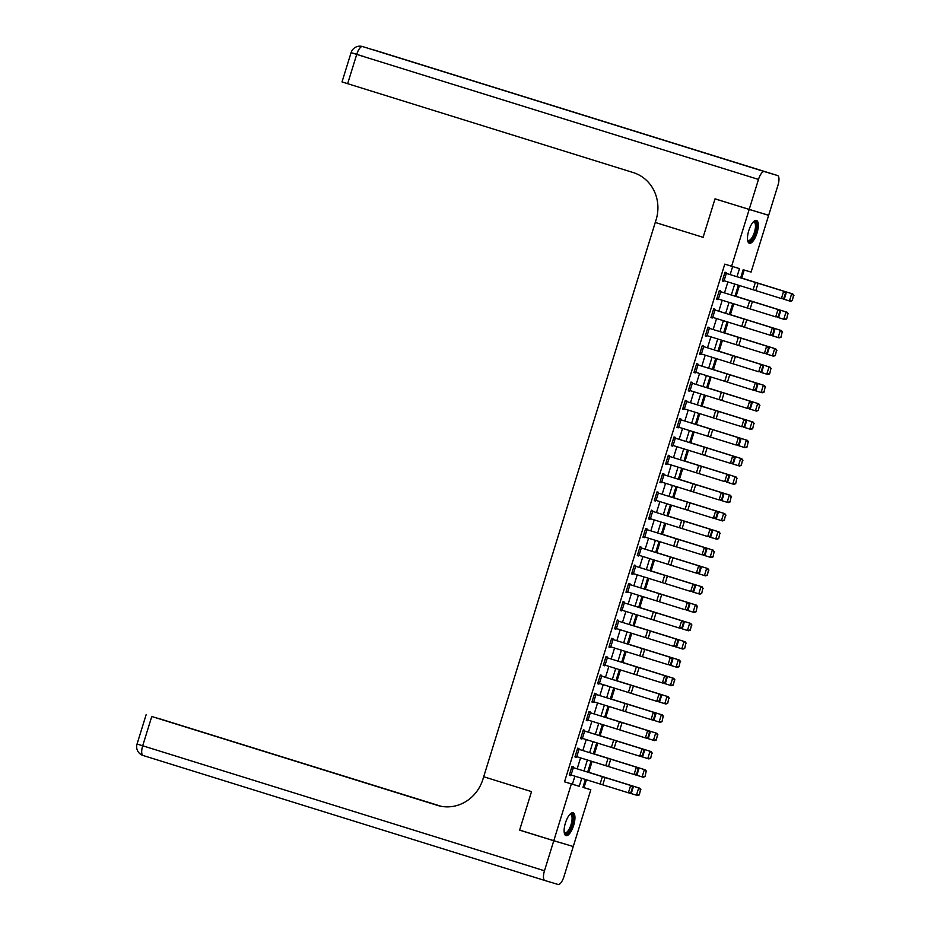 <?xml version="1.0" encoding="UTF-8"?>
<svg xmlns="http://www.w3.org/2000/svg" width="931" height="931" viewBox="0 0 931 931"><rect width="100%" height="100%" fill="white"/><g stroke="black" fill="none" stroke-linecap="round" stroke-linejoin="round"><path stroke-width="1.4" d="M565.431 822.969A11.952 4.283 -72.7 0 1 573.089 812.786A11.952 4.283 -72.7 0 1 573.636 825.425A11.952 4.283 -72.7 0 1 565.978 835.619A11.952 4.283 -72.7 0 1 565.431 822.969M748.792 230.609A11.952 4.283 -72.7 0 1 756.449 220.414A11.952 4.283 -72.7 0 1 757.008 233.064A11.952 4.283 -72.7 0 1 749.35 243.247A11.952 4.283 -72.7 0 1 748.792 230.609M762.117 213.304L768.645 215.34L751.084 272.085L743.182 269.722L740.669 277.845M582.957 787.335L583.993 787.638L586.437 779.759M588.753 772.299L592.104 761.453M594.42 753.994L597.772 743.147M600.076 735.688L603.439 724.842M605.744 717.382L609.107 706.536M611.411 699.076L614.774 688.23M617.078 680.77L620.442 669.924M622.746 662.465L626.109 651.619M628.413 644.159L631.765 633.313M634.081 625.853L637.432 615.007M639.748 607.547L643.1 596.701M645.416 589.242L648.767 578.395M651.083 570.936L654.435 560.09M656.751 552.63L660.102 541.784M662.418 534.324L665.77 523.478M668.074 516.018L671.437 505.172M673.741 497.713L677.105 486.866M679.409 479.407L682.772 468.561M685.076 461.101L688.44 450.255M690.744 442.795L694.107 431.949M696.411 424.489L699.763 413.643M702.079 406.184L705.43 395.338M707.746 387.878L711.098 377.032M713.414 369.572L716.765 358.726M719.081 351.266L722.433 340.42M724.749 332.961L728.1 322.114M730.416 314.655L733.768 303.809M736.072 296.349L739.435 285.503M741.739 278.043L744.218 270.037M583.993 787.638L590.836 789.767L573.263 846.512L553.794 840.693L571.355 783.949L579.245 786.299L581.724 778.293M736.991 276.716L739.493 268.628L724.772 264.136L564.523 781.819L572.414 784.181L574.893 776.175M577.162 768.843L580.56 757.869M582.829 750.537L586.227 739.563M588.497 732.232L591.895 721.257M594.164 713.926L597.562 702.952M599.832 695.62L603.23 684.646M605.499 677.314L608.897 666.352M611.167 659.008L614.565 648.046M616.834 640.703L620.221 629.74M622.502 622.397L625.888 611.434M628.169 604.091L631.555 593.128M633.825 585.785L637.223 574.823M639.492 567.479L642.89 556.517M645.16 549.174L648.558 538.211M650.827 530.868L654.225 519.905M656.495 512.562L659.893 501.6M662.162 494.256L665.56 483.294M667.83 475.95L671.228 464.988M673.497 457.645L676.895 446.682M679.165 439.339L682.563 428.376M684.832 421.033L688.218 410.071M690.499 402.727L693.886 391.765M696.167 384.422L699.553 373.459M701.823 366.127L705.221 355.153M707.49 347.822L710.888 336.847M713.158 329.516L716.556 318.542M718.825 311.21L722.223 300.236M724.493 292.904L727.891 281.93M730.16 274.598L732.639 266.58M726.331 273.423L724.062 280.743L722.514 280.266L724.772 272.946L785.217 291.694L726.099 273.33L726.32 272.597L725.005 272.213L722.281 280.999L723.596 281.383L723.818 280.673M720.431 291.636L779.55 310L720.431 291.636L720.652 290.903L719.337 290.519L716.614 299.305L717.929 299.689L718.162 298.979M714.764 309.942L773.882 328.306L714.764 309.942L714.985 309.208L713.67 308.824L710.947 317.611L712.262 317.995L712.494 317.285M709.096 328.247L768.215 346.611L709.096 328.247L709.317 327.514L708.002 327.13L705.279 335.916L706.606 336.3L706.827 335.591M703.429 346.553L762.547 364.917L703.429 346.553L703.65 345.82L702.335 345.436L699.623 354.222L700.938 354.606L701.159 353.896M698.006 364.952L695.736 372.272L694.177 371.795L696.446 364.463L756.88 383.223L697.761 364.859L697.982 364.126L696.667 363.742L693.956 372.528L695.271 372.912L695.492 372.202M692.094 383.165L751.212 401.529L692.094 383.165L692.327 382.432L691 382.047L688.288 390.834L689.603 391.218L689.824 390.508M686.426 401.47L745.545 419.834L686.426 401.47L686.659 400.737L685.344 400.342L682.621 409.14L683.936 409.524L684.157 408.814M680.759 419.776L739.889 438.14L680.759 419.776L680.992 419.043L679.677 418.647L676.953 427.434L678.268 427.829L678.49 427.12M675.336 438.175L673.066 445.495L671.507 445.018L673.776 437.686L734.222 456.446L675.091 438.082L675.324 437.349L674.009 436.953L671.286 445.74L672.601 446.135L672.822 445.425M669.668 456.481L667.399 463.801L665.851 463.324L668.109 455.992L728.554 474.752L669.424 456.388L669.657 455.655L668.342 455.259L665.618 464.045L666.933 464.441L667.155 463.731M663.756 474.694L722.887 493.058L663.756 474.694L663.989 473.96L662.674 473.565L659.951 482.351L661.266 482.747L661.487 482.025M658.101 492.999L717.219 511.363L658.101 492.999L658.322 492.266L657.007 491.871L654.284 500.657L655.599 501.053L655.82 500.331M652.433 511.305L711.552 529.669L652.433 511.305L652.654 510.572L651.339 510.176L648.616 518.963L649.931 519.358L650.152 518.637M646.766 529.611L705.884 547.975L646.766 529.611L646.987 528.878L645.672 528.482L642.949 537.268L644.264 537.664L644.496 536.943M641.331 548.01L639.073 555.33L637.514 554.841L639.783 547.521L700.217 566.281L641.098 547.917L641.319 547.184L640.004 546.788L637.281 555.574L638.608 555.97L638.829 555.248M635.431 566.223L694.549 584.587L635.431 566.223L635.652 565.489L634.337 565.094L631.625 573.88L632.94 574.276L633.161 573.554M629.763 584.528L688.882 602.892L629.763 584.528L629.984 583.795L628.669 583.4L625.958 592.186L627.273 592.582L627.494 591.86M624.096 602.834L683.214 621.198L624.096 602.834L624.329 602.101L623.002 601.705L620.29 610.492L621.605 610.887L621.827 610.166M618.428 621.14L677.547 639.504L618.428 621.14L618.661 620.407L617.346 620.011L614.623 628.797L615.938 629.193L616.159 628.472M613.005 639.539L610.736 646.859L609.177 646.37L611.446 639.05L671.891 657.81L612.761 639.446L612.994 638.713L611.679 638.317L608.955 647.103L610.27 647.499L610.492 646.777M607.093 657.752L666.224 676.115L607.093 657.752L607.326 657.018L606.011 656.623L603.288 665.409L604.603 665.805L604.824 665.083M601.67 676.15L599.401 683.47L597.853 682.982L600.111 675.662L660.556 694.421L601.426 676.057L601.659 675.324L600.344 674.928L597.621 683.715L598.936 684.11L599.157 683.389M595.759 694.363L654.889 712.727L595.759 694.363L595.991 693.63L594.676 693.234L591.953 702.021L593.268 702.416L593.489 701.695M590.103 712.669L649.221 731.033L590.103 712.669L590.324 711.936L589.009 711.54L586.286 720.326L587.601 720.722L587.822 720M584.668 731.056L582.41 738.388L580.851 737.899L583.12 730.579L643.554 749.339L584.435 730.975L584.656 730.241L583.341 729.846L580.618 738.632L581.933 739.028L582.154 738.306M578.768 749.28L637.886 767.644L578.768 749.28L578.989 748.547L577.674 748.152L574.951 756.938L576.266 757.334L576.498 756.612M573.1 767.586L632.219 785.95L573.1 767.586L573.321 766.853L572.006 766.457L569.283 775.244L570.61 775.639L570.831 774.918M553.794 840.693L519.626 830.068L531.52 791.618L483.689 776.745L656.087 219.809A38.322 35.785 -73.4 0 0 633.255 172.572L342.014 81.928L351.08 52.648L356.713 54.417L347.647 83.709M749.187 209.44L768.669 215.27L777.967 185.246A9.194 3.293 107.3 0 0 777.536 175.517A9.194 3.293 107.3 0 0 777.525 175.517L764.363 171.583A9.194 3.293 107.3 0 0 758.486 179.427L749.187 209.44L715.031 198.815L703.103 237.335L715.008 198.885L721.548 200.84M715.008 198.885L768.645 215.34M564.523 781.819L571.355 783.949M731.603 266.266L749.164 209.522M703.103 237.335L655.273 222.451L703.103 237.335M584.005 770.961L587.391 759.987M589.672 752.655L593.059 741.681M595.328 734.35L598.726 723.375M600.995 716.044L604.394 705.07M606.663 697.738L610.061 686.764M612.33 679.432L615.728 668.458M617.998 661.126L621.396 650.164M623.665 642.821L627.063 631.858M629.333 624.515L632.731 613.552M635 606.209L638.398 595.246M640.668 587.903L644.066 576.941M646.335 569.597L649.722 558.635M652.003 551.292L655.389 540.329M657.67 532.986L661.057 522.023M663.326 514.68L666.724 503.718M668.993 496.374L672.391 485.412M674.661 478.069L678.059 467.106M680.328 459.763L683.726 448.8M685.996 441.457L689.394 430.494M691.663 423.151L695.061 412.189M697.331 404.845L700.729 393.883M702.998 386.54L706.396 375.577M708.666 368.234L712.064 357.271M714.333 349.928L717.731 338.965M720 331.634L723.387 320.66M725.668 313.328L729.054 302.354M731.324 295.022L734.722 284.048M585.401 779.433L582.934 787.405L590.836 789.767M738.399 285.189L735.001 296.151M732.732 303.494L729.334 314.457M727.064 321.8L723.666 332.763M721.397 340.106L717.999 351.068M715.73 358.412L712.331 369.374M710.062 376.718L706.676 387.68M704.395 395.023L701.008 405.986M698.727 413.329L695.341 424.292M693.071 431.635L689.673 442.597M687.404 449.941L684.006 460.903M681.736 468.246L678.338 479.209M676.069 486.541L672.671 497.515M670.401 504.846L667.003 515.821M664.734 523.152L661.336 534.126M659.067 541.458L655.668 552.432M653.399 559.764L650.001 570.738M647.732 578.07L644.333 589.044M642.064 596.375L638.678 607.349M636.397 614.681L633.01 625.655M630.729 632.987L627.343 643.961M625.073 651.293L621.675 662.267M619.406 669.598L616.008 680.573M613.738 687.904L610.34 698.878M608.071 706.21L604.673 717.184M602.404 724.516L599.005 735.49M596.736 742.822L593.338 753.796M591.069 761.127L587.67 772.102M572.414 784.181L579.245 786.299M722.293 280.976L723.596 281.383M716.626 299.282L717.929 299.689M710.958 317.587L712.262 317.995M705.291 335.893L706.606 336.3M699.623 354.199L700.938 354.606M693.956 372.505L695.271 372.912M688.288 390.811L689.603 391.218M682.621 409.116L683.936 409.524M676.953 427.422L678.268 427.829M671.286 445.728L672.601 446.135M665.618 464.034L666.933 464.441M659.963 482.339L661.266 482.747M654.295 500.645L655.599 501.053M648.628 518.951L649.931 519.358M642.96 537.257L644.264 537.664M637.293 555.563L638.608 555.97M631.625 573.868L632.94 574.276M625.958 592.174L627.273 592.582M620.29 610.48L621.605 610.887M614.623 628.786L615.938 629.193M608.955 647.092L610.27 647.499M603.288 665.397L604.603 665.805M597.621 683.703L598.936 684.11M591.965 702.009L593.268 702.416M586.297 720.315L587.601 720.722M580.63 738.62L581.933 739.028M574.962 756.926L576.266 757.334M569.295 775.232L570.61 775.639M726.099 273.33L724.784 272.923M784.542 298.316L781.388 298.548L783.658 291.228L785.508 292.997L783.925 298.129L784.542 298.316L786.136 293.195L785.508 292.997M724.062 280.743L781.388 298.548L783.925 298.129M786.136 293.195L785.217 291.694M792.339 300.643L793.503 295.395L792.339 300.643L790.5 301.272L783.052 298.967M791.92 300.515L789.441 300.957L791.699 293.637L740.704 277.741L792.77 293.952L793.934 295.523M793.503 295.395L791.699 293.637L792.77 293.952M778.875 316.621L775.721 316.854L777.99 309.534L779.841 311.303L778.258 316.435L778.875 316.621L780.469 311.501L779.841 311.303M719.116 291.252L716.847 298.572L775.721 316.854L778.258 316.435M780.469 311.501L779.55 310M773.207 334.927L770.053 335.16L772.323 327.84L774.173 329.609L772.59 334.741L773.207 334.927L774.801 329.807L774.173 329.609M713.449 309.558L711.179 316.877L770.053 335.16L772.59 334.741M774.801 329.807L773.882 328.306M767.54 353.233L764.386 353.466L766.655 346.146L768.506 347.915L766.923 353.047L767.54 353.233L769.134 348.113L768.506 347.915M707.781 327.852L705.512 335.183L764.386 353.466L766.923 353.047M769.134 348.113L768.215 346.611M786.683 318.949L787.835 313.7L786.683 318.949L784.833 319.577L777.385 317.273M786.253 318.821L783.774 319.263L786.032 311.943L735.036 296.046M787.835 313.7L786.032 311.943L787.102 312.257L788.266 313.828M735.048 296.023L787.102 312.257M781.016 337.255L782.168 332.006L781.016 337.255L779.166 337.883L771.718 335.579M780.585 337.127L778.107 337.569L780.376 330.249L729.369 314.352L781.435 330.563L782.599 332.134M782.168 332.006L780.376 330.249L781.435 330.563M775.348 355.561L776.501 350.312L775.348 355.561L773.498 356.189L766.05 353.885M774.918 355.433L772.439 355.875L774.708 348.555L723.701 332.658M776.501 350.312L774.708 348.555L775.767 348.869L776.931 350.44M723.713 332.635L775.767 348.869M761.884 371.539L758.718 371.772L760.988 364.452L762.838 366.22L761.255 371.353L761.884 371.539L763.467 366.407L762.838 366.22M702.114 346.157L699.844 353.489L758.718 371.772L761.255 371.353M763.467 366.407L762.547 364.917M769.681 373.866L770.833 368.618L769.681 373.866L767.842 374.495L760.383 372.191M769.25 373.738L766.772 374.181L769.041 366.861L718.034 350.964M770.833 368.618L769.041 366.861L770.1 367.175L771.264 368.746M718.045 350.94L770.1 367.175M753.26 221.962A10.346 3.712 -72.7 0 1 753.284 221.95A10.346 3.712 -72.7 0 1 756.496 225.779A10.346 3.712 -72.7 0 1 753.354 237.358A10.346 3.712 -72.7 0 1 747.605 240.198A10.346 3.712 -72.7 0 1 747.605 240.163M747.57 239.907A9.578 3.433 107.3 0 0 748.28 240.431A9.578 3.433 107.3 0 0 752.562 236.707A9.578 3.433 107.3 0 0 753.97 222.125A9.578 3.433 107.3 0 0 753.086 222.16M748.745 242.91A11.882 4.259 107.3 0 0 753.586 238.22A11.882 4.259 107.3 0 0 755.763 220.356M569.9 814.322A10.346 3.712 -72.7 0 1 569.923 814.311A10.346 3.712 -72.7 0 1 573.042 819.839A10.346 3.712 -72.7 0 1 569.085 831.197A10.346 3.712 -72.7 0 1 564.244 832.558A10.346 3.712 -72.7 0 1 564.233 832.535M564.198 832.267A9.578 3.433 107.3 0 0 564.908 832.791A9.578 3.433 107.3 0 0 569.178 829.09A9.578 3.433 107.3 0 0 572.018 819.92A9.578 3.433 107.3 0 0 570.598 814.497A9.578 3.433 107.3 0 0 569.714 814.52M565.385 835.27A11.882 4.259 107.3 0 0 573.729 819.245A11.882 4.259 107.3 0 0 572.402 812.728M683.691 146.47L363.916 46.969A9.194 3.293 -72.7 0 1 363.928 46.981A9.194 3.293 -72.7 0 1 363.916 46.969L694.212 149.612L375.752 50.507A9.194 3.293 -72.7 0 1 375.763 50.518A9.194 3.293 -72.7 0 1 375.775 50.518A9.194 8.588 -73.4 0 0 375.659 50.483A9.194 8.588 -73.4 0 0 375.577 50.46M553.77 840.763L519.603 830.138L531.52 791.618L483.689 776.745L482.875 779.375A38.322 35.785 106.6 0 1 437.733 805.466A38.322 35.785 106.6 0 1 437.384 805.362L151.765 716.498L142.699 745.778L544.472 870.788L553.77 840.763L566.711 844.557M519.603 830.138L526.143 832.093M440.293 806.118L157.746 718.185L441.166 806.293M544.472 870.788A9.194 3.293 107.3 0 0 544.903 880.517L558.076 884.45A9.194 3.293 107.3 0 0 563.953 876.606L573.24 846.582M544.903 880.517A9.194 3.293 107.3 0 0 544.914 880.517L143.118 755.507A9.194 3.293 -72.7 0 1 143.118 755.507A9.194 3.293 -72.7 0 1 142.699 745.778L137.066 744.009A9.194 9.194 0 0 0 143.118 755.507L544.891 880.505M439.769 806.002L151.765 716.498M697.761 364.859L696.446 364.452M756.216 389.845L753.063 390.077L755.32 382.757L757.171 384.526L755.588 389.658L756.216 389.845L757.799 384.712L757.171 384.526M695.736 372.272L753.063 390.077L755.588 389.658M757.799 384.712L756.88 383.223M764.014 392.172L765.177 386.924L764.014 392.172L762.175 392.801L754.715 390.496M763.583 392.044L761.104 392.486L763.373 385.166L712.366 369.27L764.432 385.481L765.596 387.052M765.177 386.924L763.373 385.166L764.432 385.481M750.549 408.15L747.395 408.383L749.653 401.063L751.503 402.832L749.921 407.964L750.549 408.15L752.132 403.018L751.503 402.832M690.779 382.769L688.509 390.101L747.395 408.383L749.921 407.964M752.132 403.018L751.212 401.529M758.346 410.478L759.51 405.229L758.346 410.478L756.507 411.106L749.048 408.802M757.915 410.35L755.437 410.792L757.706 403.472L706.699 387.575M759.51 405.229L757.706 403.472L758.765 403.786L759.929 405.357M706.71 387.552L758.765 403.786M744.881 426.456L741.728 426.689L743.997 419.369L745.847 421.138L744.253 426.27L744.881 426.456L746.464 421.324L745.847 421.138M685.111 401.075L682.842 408.406L741.728 426.689L744.253 426.27M746.464 421.324L745.545 419.834M752.679 428.784L753.842 423.535L752.679 428.784L750.84 429.412L743.392 427.108M752.248 428.656L749.769 429.098L752.039 421.778L701.043 405.881L753.109 422.092L754.261 423.663M753.842 423.535L752.039 421.778L753.109 422.092M739.214 444.762L736.06 444.995L738.33 437.675L740.18 439.444L738.586 444.576L739.214 444.762L740.797 439.63L740.18 439.444M679.444 419.381L677.174 426.712L736.06 444.995L738.586 444.576M740.797 439.63L739.889 438.14M747.011 447.089L748.175 441.841L747.011 447.089L745.172 447.718L737.724 445.414M746.581 446.961L744.102 447.404L746.371 440.084L695.376 424.187L747.442 440.398L748.594 441.969M748.175 441.841L746.371 440.084L747.442 440.398M675.091 438.082L673.788 437.675M733.547 463.068L730.393 463.301L732.662 455.981L734.512 457.749L732.918 462.882L733.547 463.068L735.129 457.936L734.512 457.749M673.066 445.495L730.393 463.301L732.918 462.882M735.129 457.936L734.222 456.446M741.344 465.395L742.507 460.147L741.344 465.395L739.505 466.024L732.057 463.719M740.925 465.267L738.434 465.709L740.704 458.389L689.708 442.493M742.507 460.147L740.704 458.389L741.774 458.704L742.938 460.275M689.708 442.469L741.774 458.704M669.424 456.388L668.121 455.981M727.879 481.374L724.725 481.606L726.995 474.286L728.845 476.055L727.251 481.187L727.879 481.374L729.462 476.241L728.845 476.055M667.399 463.801L724.725 481.606L727.251 481.187M729.462 476.241L728.554 474.752M735.676 483.701L736.84 478.453L735.676 483.701L733.837 484.329L726.389 482.025M735.257 483.573L732.767 484.015L735.036 476.695L684.041 460.798L736.107 477.009L737.271 478.581M736.84 478.453L735.036 476.695L736.107 477.009M722.212 499.679L719.058 499.912L721.327 492.592L723.178 494.361L721.583 499.493L722.212 499.679L723.794 494.547L723.178 494.361M662.441 474.298L660.184 481.63L719.058 499.912L721.583 499.493M723.794 494.547L722.887 493.058M730.009 502.007L731.172 496.758L730.009 502.007L728.17 502.635L720.722 500.331M729.59 501.879L727.111 502.321L729.369 495.001L678.373 479.104M731.172 496.758L729.369 495.001L730.439 495.315L731.603 496.886M678.373 479.081L730.439 495.315M716.544 517.985L713.39 518.218L715.66 510.898L717.51 512.667L715.927 517.799L716.544 517.985L718.127 512.853L717.51 512.667M656.774 492.604L654.516 499.924L713.39 518.218L715.927 517.799M718.127 512.853L717.219 511.363M724.341 520.313L725.505 515.064L724.341 520.313L722.503 520.941L715.055 518.637M723.922 520.185L721.444 520.627L723.701 513.307L672.706 497.41L724.772 513.621L725.936 515.192M725.505 515.064L723.701 513.307L724.772 513.621M710.877 536.291L707.723 536.524L709.992 529.204L711.843 530.973L710.26 536.105L710.877 536.291L712.471 531.159L711.843 530.973M651.118 510.91L648.849 518.23L707.723 536.524L710.26 536.105M712.471 531.159L711.552 529.669M718.685 538.618L719.838 533.37L718.685 538.618L716.835 539.247L709.387 536.943M718.255 538.49L715.776 538.933L718.034 531.613L667.038 515.716L719.104 531.927L720.268 533.498M719.838 533.37L718.034 531.613L719.104 531.927M705.209 554.597L702.055 554.829L704.325 547.509L706.175 549.278L704.592 554.41L705.209 554.597L706.804 549.465L706.175 549.278M645.451 529.215L643.181 536.535L702.055 554.829L704.592 554.41M706.804 549.465L705.884 547.975M713.018 556.924L714.17 551.676L713.018 556.924L711.168 557.553L703.72 555.248M712.587 556.796L710.109 557.238L712.378 549.907L661.371 534.022M714.17 551.676L712.378 549.907L714.601 551.792M661.382 533.998L713.437 550.233M641.098 547.917L639.783 547.509M699.542 572.902L696.388 573.135L698.657 565.815L700.508 567.584L698.925 572.716L699.542 572.902L701.136 567.77L700.508 567.584M639.073 555.33L696.388 573.135L698.925 572.716M701.136 567.77L700.217 566.281M707.351 575.23L708.503 569.981L707.351 575.23L705.5 575.858L698.052 573.554M706.92 575.102L704.441 575.544L706.71 568.213L655.703 552.327L707.769 568.538L708.933 570.098M708.503 569.981L706.71 568.213L707.769 568.538M693.874 591.208L690.721 591.441L692.99 584.121L694.84 585.89L693.258 591.022L693.874 591.208L695.469 586.076L694.84 585.89M634.116 565.827L631.846 573.147L690.721 591.441L693.258 591.022M695.469 586.076L694.549 584.587M701.683 593.536L702.835 588.287L701.683 593.536L699.844 594.164L692.385 591.86M701.252 593.408L698.774 593.85L701.043 586.518L650.036 570.622M702.835 588.287L701.043 586.518L703.266 588.404M650.047 570.61L702.102 586.844M688.218 609.514L685.065 609.747L687.322 602.415L689.173 604.196L687.59 609.328L688.218 609.514L689.801 604.382L689.173 604.196M628.448 584.133L626.179 591.453L685.065 609.747L687.59 609.328M689.801 604.382L688.882 602.892M696.016 611.842L697.179 606.593L696.016 611.842L694.177 612.47L686.717 610.166M695.585 611.714L693.106 612.156L695.376 604.824L644.368 588.927L696.435 605.15L697.598 606.709M697.179 606.593L695.376 604.824L696.435 605.15M682.551 627.82L679.397 628.053L681.655 620.721L683.505 622.502L681.923 627.622L682.551 627.82L684.134 622.688L683.505 622.502M622.781 602.438L620.512 609.758L679.397 628.053L681.923 627.622M684.134 622.688L683.214 621.198M690.348 630.147L691.512 624.899L690.348 630.147L688.509 630.776L681.05 628.472M689.918 630.019L687.439 630.462L689.708 623.13L638.701 607.233L690.767 623.456L691.931 625.015M691.512 624.899L689.708 623.13L690.767 623.456M676.884 646.126L673.73 646.358L675.987 639.027L677.838 640.807L676.255 645.928L676.884 646.126L678.466 640.993L677.838 640.807M617.113 620.744L614.844 628.064L673.73 646.358L676.255 645.928M678.466 640.993L677.547 639.504M684.681 648.453L685.844 643.205L684.681 648.453L682.842 649.082L675.394 646.777M684.25 648.325L681.771 648.767L684.041 641.436L633.045 625.539L685.111 641.75L686.263 643.321M685.844 643.205L684.041 641.436L685.111 641.75M612.761 639.446L611.458 639.038M671.216 664.431L668.062 664.664L670.332 657.333L672.182 659.113L670.588 664.234L671.216 664.431L672.799 659.299L672.182 659.113M610.736 646.859L668.062 664.664L670.588 664.234M672.799 659.299L671.891 657.81M679.013 666.759L680.177 661.499L679.013 666.759L677.174 667.387L669.726 665.083M678.583 666.631L676.104 667.073L678.373 659.742L627.378 643.845L679.444 660.056L680.596 661.627M680.177 661.499L678.373 659.742L679.444 660.056M665.549 682.737L662.395 682.97L664.664 675.638L666.515 677.419L664.92 682.539L665.549 682.737L667.131 677.605L666.515 677.419M605.778 657.356L603.509 664.676L662.395 682.97L664.92 682.539M667.131 677.605L666.224 676.115M673.346 685.065L674.51 679.805L673.346 685.065L671.507 685.693L664.059 683.389M672.927 684.937L670.436 685.379L672.706 678.047L621.71 662.15M674.51 679.805L672.706 678.047L673.776 678.362L674.94 679.933M621.71 662.139L673.776 678.362M601.426 676.057L600.123 675.65M659.881 701.043L656.727 701.276L658.997 693.944L660.847 695.725L659.253 700.845L659.881 701.043L661.464 695.911L660.847 695.725M599.401 683.47L656.727 701.276L659.253 700.845M661.464 695.911L660.556 694.421M667.678 703.37L668.842 698.11L667.678 703.37L665.84 703.999L658.392 701.695M667.259 703.242L664.769 703.673L667.038 696.353L616.043 680.456L668.109 696.667L669.273 698.238M668.842 698.11L667.038 696.353L668.109 696.667M654.214 719.337L652.619 720.047L651.06 719.582L653.329 712.25L655.18 714.03L653.585 719.151L654.214 719.337L655.796 714.217L655.18 714.03M594.444 693.967L592.186 701.287L651.06 719.582L653.585 719.151M655.796 714.217L654.889 712.727M662.011 721.676L663.175 716.416L662.011 721.676L660.172 722.305L652.724 720M661.592 721.548L659.113 721.979L661.371 714.659L610.375 698.762L662.441 714.973L663.605 716.544M663.175 716.416L661.371 714.659L662.441 714.973M648.546 737.643L646.952 738.353L645.392 737.887L647.662 730.556L649.512 732.336L647.929 737.457L648.546 737.643L650.129 732.522L649.512 732.336M588.776 712.273L586.518 719.593L645.392 737.887L647.929 737.457M650.129 732.522L649.221 731.033M656.343 739.982L657.507 734.722L656.343 739.982L654.505 740.611L647.057 738.306M655.924 739.854L653.446 740.285L655.703 732.965L604.708 717.068L656.774 733.279L657.938 734.85M657.507 734.722L655.703 732.965L656.774 733.279M584.435 730.975L583.12 730.567M642.879 755.949L641.284 756.659L639.725 756.181L641.994 748.861L643.845 750.642L642.262 755.763L642.879 755.949L644.473 750.828L643.845 750.642M582.41 738.388L639.725 756.181L642.262 755.763M644.473 750.828L643.554 749.339M650.688 758.288L651.84 753.028L650.688 758.288L648.837 758.916L641.389 756.612M650.257 758.16L647.778 758.59L650.036 751.27L599.04 735.374L651.106 751.585L652.27 753.156M651.84 753.028L650.036 751.27L651.106 751.585M637.211 774.255L635.617 774.964L634.058 774.487L636.327 767.167L638.177 768.948L636.595 774.068L637.211 774.255L638.806 769.134L638.177 768.948M577.453 748.885L575.183 756.205L634.058 774.487L636.595 774.068M638.806 769.134L637.886 767.644M645.02 776.594L646.172 771.333L645.02 776.594L643.17 777.222L635.722 774.918M644.589 776.466L642.111 776.896L644.38 769.576L593.373 753.679M646.172 771.333L644.38 769.576L645.439 769.89L646.603 771.462M593.384 753.668L645.439 769.89M631.544 792.56L629.95 793.27L628.39 792.793L630.659 785.473L632.51 787.254L630.927 792.374L631.544 792.56L633.138 787.44L632.51 787.254M571.785 767.191L569.516 774.511L628.39 792.793L630.927 792.374M633.138 787.44L632.219 785.95M639.353 794.899L640.505 789.639L639.353 794.899L637.502 795.516L630.054 793.224M638.922 794.771L636.443 795.202L638.713 787.882L587.705 771.985L639.772 788.196L640.935 789.767M640.505 789.639L638.713 787.882L639.772 788.196M755.355 282.419L753.086 289.739M758.067 283.257L755.797 290.577M749.688 300.725L747.418 308.045M752.399 301.563L750.13 308.883M720.664 291.729L718.406 299.049M744.02 319.03L741.763 326.35M746.732 319.868L744.463 327.188M714.996 310.035L712.739 317.355M738.353 337.336L736.095 344.656M741.064 338.174L738.795 345.494M709.329 328.34L707.071 335.66M732.685 355.642L730.428 362.962M735.397 356.48L733.139 363.8M703.673 346.646L701.404 353.966M777.525 175.517L375.752 50.507L777.536 175.517M363.916 46.969A9.194 9.194 0 0 0 363.823 46.946A9.194 8.588 -73.4 0 1 363.905 46.969L764.363 171.583M758.486 179.427L356.713 54.417A9.194 3.293 -72.7 0 1 362.59 46.573A9.194 8.588 106.6 0 0 362.496 46.55A9.194 9.194 0 0 0 351.08 52.648M364.347 56.698L352.989 53.207M362.496 46.55L363.823 46.946A9.194 8.588 -73.4 0 0 363.73 46.922M373.89 50.076A9.194 3.293 -72.7 0 1 374.437 50.111A9.194 8.588 106.6 0 0 374.343 50.088A9.194 9.194 0 0 0 372.97 49.797M438.094 805.571L437.384 805.362M727.03 373.948L724.76 381.268M729.729 374.786L727.472 382.106M721.362 392.254L719.093 399.574M724.062 393.091L721.804 400.411M692.338 383.258L690.069 390.578M715.695 410.548L713.425 417.879M718.406 411.397L716.137 418.717M686.671 401.564L684.401 408.884M710.027 428.854L707.758 436.185M712.739 429.703L710.469 437.023M681.003 419.869L678.734 427.189M704.36 447.159L702.09 454.491M707.071 448.009L704.802 455.329M698.692 465.465L696.423 472.797M701.404 466.315L699.134 473.635M693.025 483.771L690.755 491.103M695.736 484.62L693.467 491.94M664.001 474.787L661.732 482.107M687.357 502.077L685.088 509.408M690.069 502.926L687.8 510.246M658.333 493.093L656.064 500.413M681.69 520.382L679.421 527.714M684.401 521.232L682.132 528.552M652.666 511.398L650.408 518.718M676.022 538.688L673.765 546.02M678.734 539.538L676.465 546.858M646.998 529.704L644.741 537.024M670.355 556.994L668.097 564.314M673.066 557.844L670.797 565.164M664.687 575.3L662.43 582.62M667.399 576.149L665.141 583.469M635.675 566.316L633.406 573.636M659.032 593.606L656.762 600.926M661.732 594.455L659.474 601.775M630.008 584.621L627.738 591.941M653.364 611.911L651.095 619.231M656.064 612.761L653.806 620.081M624.34 602.927L622.071 610.247M647.697 630.217L645.427 637.537M650.408 631.067L648.139 638.387M618.673 621.233L616.403 628.553M642.029 648.523L639.76 655.843M644.741 649.361L642.471 656.692M636.362 666.829L634.092 674.149M639.073 667.667L636.804 674.998M607.338 657.845L605.069 665.165M630.694 685.135L628.425 692.455M633.406 685.972L631.137 693.304M625.027 703.44L622.758 710.76M627.738 704.278L625.469 711.61M596.003 694.456L593.734 701.776M619.359 721.746L617.09 729.066M622.071 722.584L619.802 729.916M590.335 712.762L588.066 720.082M613.692 740.052L611.423 747.372M616.403 740.89L614.134 748.221M608.024 758.358L605.767 765.678M610.736 759.196L608.467 766.527M579.001 749.362L576.743 756.694M602.357 776.663L600.099 783.983M605.069 777.501L602.799 784.833M573.333 767.668L571.075 774.999M375.763 50.518A9.194 9.194 0 0 0 375.659 50.483L374.343 50.088M146.132 714.717L137.066 744.009"/></g></svg>
